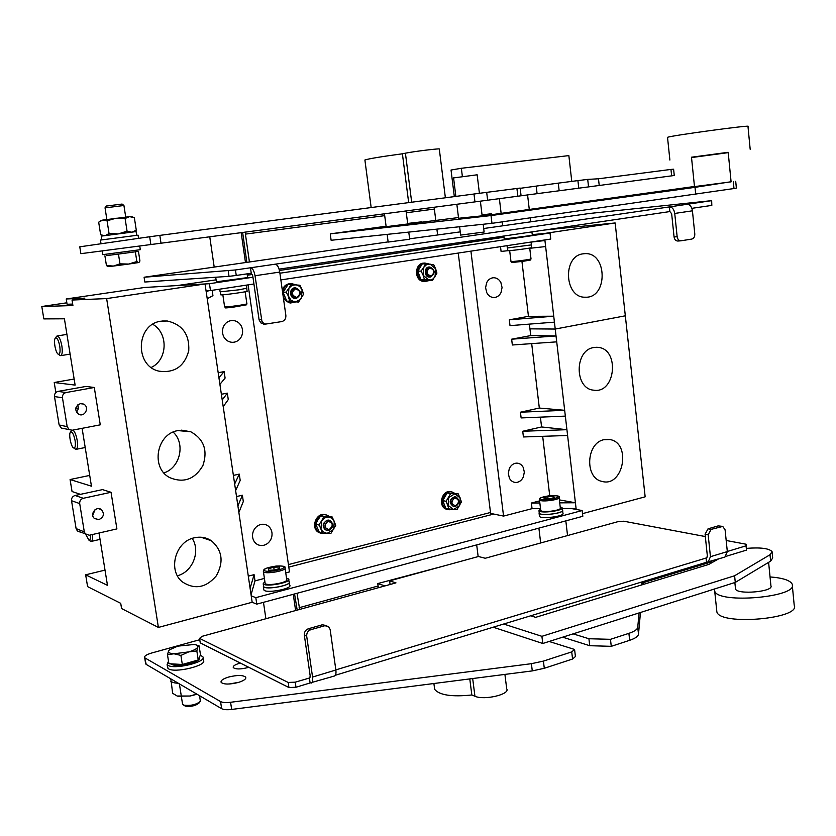 <?xml version="1.0" encoding="UTF-8"?>
<svg xmlns="http://www.w3.org/2000/svg" width="836" height="836" viewBox="0 0 836 836"><rect width="100%" height="100%" fill="white"/><g stroke="black" fill="none" stroke-linecap="round" stroke-linejoin="round"><path stroke-width="1.25" d="M610.468 639.321L611.273 646.332L589.725 645.705L588.92 638.746L610.468 639.321L628.891 633.343C634.44 631.473 637.387 629.456 637.732 627.272L638.495 634.158L640.47 612.495M611.273 646.332L629.675 640.303L628.891 633.343M199.762 639.707L151.671 653.01C146.436 654.578 144.106 656.114 144.67 657.608L146.196 664.401L221.644 708.688L220.558 701.561C222.564 702.585 225.908 702.825 230.579 702.282L231.666 709.44L532.281 670.9L531.403 663.69L230.579 702.282M145.192 658.057L220.558 701.561M228.97 684.026L238.908 682.291M562.691 637.178L589.725 645.705M574.645 649.98L575.419 656.542L572.566 659.019L571.72 651.902L574.583 649.457L549.147 641.473M531.403 663.69L543.41 661.098L544.288 668.288L572.566 659.019M544.288 668.288L532.281 670.9M231.666 709.44C226.995 709.983 223.651 709.733 221.644 708.688M146.196 664.401L145.558 663.167M711.896 561.04L711.76 561.782L711.697 561.102M643.02 584.521L643.187 582.692L711.76 561.782M638.495 634.158C638.161 636.374 635.224 638.422 629.675 640.303M543.41 661.098L571.72 651.902M588.92 638.746L573.12 633.866M642.006 581.919L641.724 584.918M639.08 612.934L637.732 627.272M228.458 677.087C222.878 678.853 220.443 680.64 221.164 682.437C224.017 684.579 229.785 684.569 238.469 682.427C243.997 680.64 246.401 678.874 245.669 677.108C242.827 674.965 237.09 674.955 228.458 677.087M240.329 663.053L239.305 663.335C234.738 664.756 232.732 666.198 233.307 667.63C235.668 669.385 240.486 669.375 247.769 667.598L248.752 667.295M299.675 609.423L297.02 593.288M476.687 544.884L478.161 556.588M294.565 593.957L297.198 610.113M643.062 581.595L643.187 582.692M520.201 188.319L536.2 186.104L537.088 193.67L578.773 188.184L588.544 186.888L587.708 179.395L577.916 180.607L578.773 188.184M559.159 190.775L558.281 183.136L577.916 180.607M79.775 246.819L80.862 253.674L79.775 246.819L149.675 236.755L150.867 244.54L161.003 243.213L159.822 235.386L149.675 236.755M80.862 253.674L150.867 244.54M587.708 179.395L598.482 178.789L670.974 169.426L671.632 175.853L674.265 175.487L673.607 169.217L670.974 169.426M159.822 235.386L473.991 194.015L474.952 201.884L537.088 193.67M487.628 200.212L486.677 192.353L473.991 194.015M486.677 192.353L516.92 188.466L517.839 196.22M521.079 195.791L520.17 188.069L516.92 188.466M558.281 183.136L536.2 186.104M474.952 201.884L161.003 243.213M671.632 175.853L588.544 186.888M245.7 232.063L245.418 234.122L249.431 262.044M435.786 220.359L434.365 209.063L434.741 207.171M439.119 246.86L438.963 245.585M437.604 234.822L436.894 229.127M251.051 273.267L251.239 274.636M248.668 275.013L248.47 273.654M246.86 262.42L242.639 232.46M599.213 185.404L598.482 178.789M571.772 181.402L568.856 155.6L461.357 168.276L451.032 170.032L454.324 196.596M461.357 168.276L462.371 176.532M364.935 160.334L364.893 160C368.895 158.694 381.394 156.625 402.398 153.793L408.668 202.615M402.398 153.793L405.418 153.187C414.228 151.358 442.411 147.982 439.308 149.121L445.379 197.777M279.099 269.14L669.876 211.571L669.385 206.92L711.666 200.65L589.359 213.493L483.699 228.521M388.134 241.897L144.095 277.238L235.449 269.965L669.385 206.92C672.228 207.056 674.004 209.23 674.736 213.441L677.15 236.713C677.599 239.315 678.842 240.684 680.88 240.81L691.759 239.086C693.859 238.459 694.873 236.734 694.789 233.913L692.427 210.818C691.706 206.638 689.919 204.486 687.067 204.35M691.853 208.331L711.823 205.395L711.363 200.828M460.26 231.875L409.64 238.824M144.095 277.238L144.827 282.025L229.012 276.34L228.218 270.864M235.449 269.965L236.243 275.452L251.249 273.247L250.455 267.781C252.587 268.116 254.113 270.77 255.032 275.744L261.929 321.369L263.539 323.219L265.723 324.075L281.742 321.588C284.658 320.773 286.027 318.704 285.86 315.381L279.746 272.076C278.837 267.144 277.291 264.521 275.117 264.197M711.666 200.65L711.823 205.395M236.243 275.452L229.012 276.34M678.1 241.008L677.787 241.04C675.76 240.904 674.516 239.545 674.067 236.943L671.653 213.744L669.876 211.571M264.489 324.075L260.863 322.915L259.108 319.948L252.765 275.901L251.249 273.247M386.086 226.232L330.251 233.871L331.119 240.277L491.976 223.327L733.987 188.528L736.37 188.058L735.711 181.287M330.251 233.871L491.035 215.563L491.976 223.327M491.035 215.563L695.009 187.348L695.74 194.495M695.009 187.348L731.082 181.736M694.465 186.48L486.907 215.343L458.577 218.269M482.058 215.04L491.516 213.744L491.631 214.685M491.516 213.744L482.038 214.842M458.494 217.559L386.148 226.692M407.696 223.734L421.668 222.292M421.605 221.833L407.665 223.442M694.486 186.595L731.092 181.851L728.187 152.298L691.487 157.22M691.518 157.555L728.219 152.643M667.536 137.522L667.525 137.355C669.072 135.85 754.093 124.313 747.98 126.455L750.185 149.299M388.155 242.064L409.692 239.232L408.773 232.094M460.657 235.083L484.128 232.032L483.187 224.247M453.572 177.922L477.157 174.797L479.415 193.304M335.33 675.269L706.514 562.273L706.054 557.925L706.963 557.654M335.842 669.887L706.577 557.894L707.36 556.055L705.082 534.204L708.165 534.768L711.112 529.387L722.753 526.429L725.094 529.825L727.32 551.582L724.927 557.069L706.514 562.273M727.31 551.488L746.057 545.824L746.485 550.109L746.214 544.246L726.181 540.484M726.097 556.316L746.485 550.109M705.333 536.555L623.792 521.215L618.212 521.591L485.246 558.26L478.432 556.504L389.597 580.874L395.982 582.87L202.082 636.332L199.564 638.39L288.201 682.458L288.942 687.537L295.986 687.255L310.104 682.949L309.372 677.902L310.031 677.703M390.088 584.5L389.597 580.874M199.564 638.39L200.253 642.874L288.942 687.537M295.986 687.255L295.244 682.166L309.759 677.933L310.187 675.927L304.346 635.214L306.697 636.206C306.54 633.019 307.878 630.856 310.689 629.738L324.776 625.736L328.464 626.425L330.147 629.487L335.863 670.002C336.25 673.335 335.8 675.331 334.505 675.99L310.104 682.949M295.244 682.166L288.201 682.458M746.214 544.246L746.057 545.824M708.165 534.768L710.443 556.692L708.092 562.2M711.112 529.387L708.029 528.833L718.176 525.886L721.28 526.44M722.179 526.335L718.176 525.886M708.029 528.833L705.082 534.204M306.697 636.206L312.56 677.045C312.957 680.41 312.528 682.416 311.274 683.075M310.689 629.738L308.327 628.766L322.372 624.774L324.776 625.736M326.343 625.579L322.372 624.774M308.327 628.766C305.516 629.884 304.189 632.026 304.346 635.214M378.332 587.739L377.767 583.57L385.009 585.9M503.669 624.032L541.906 636.321L734.604 575.753L770.019 554.738L772.067 551.624C769.068 548.364 760.582 547.277 746.632 548.364M493.198 627.209L542.773 643.49L541.906 636.321M542.773 643.49L735.283 582.399L734.604 575.753M735.283 582.399L770.646 561.134L772.683 557.967L772.15 552.491M718.187 559.127L708.834 564.404L535.667 617.334L530.651 615.808M444.783 565.742L377.767 583.57M735.429 588.147L735.513 588.941C737.018 595.033 774.24 591.721 770.917 585.754L768.608 562.356M714.602 588.972L714.696 591.062C717.737 604.344 799.477 597.134 792.173 584.103C790.125 580.309 782.747 577.916 770.05 576.934M716.682 610.081L716.87 611.931C719.974 625.861 801.557 618.839 794.2 605.149L792.329 585.722M434.302 686.638L434.668 689.366C439.402 695.176 451.795 697.046 471.838 694.988L469.78 678.916M471.838 694.988L474.942 696.252C484.086 700.568 510.482 694.319 506.71 688.801L504.913 674.412M206.053 290.782L210.473 290.573L209.46 283.697L177.211 285.578M571.155 508.497L582.149 510.535L582.817 516.293L256.777 604.135L252.169 602.265L251.061 594.751L255.011 580.874L264.406 578.428M251.218 595.828L255.816 597.656L582.149 510.535M255.816 597.656L256.777 604.135M210.473 290.573L253.925 283.989M280.854 279.914L550.736 239.054L550.036 232.993L532.229 234.592L544.121 233.526L615.15 222.961L625.328 315.809L555.229 329.05L553.735 316.207L528.457 316.342L509.312 319.822L510.012 325.643L554.425 322.142M209.46 283.697L252.953 277.228M279.914 273.215L550.036 232.993M531.915 231.896L532.323 235.355L504.202 238.971M247.111 273.853L247.644 277.583L216.367 281.805M75.083 495.497L102.473 489.614L111.042 492.279L116.894 528.906L89.306 535.249L77.351 530.944L76.097 528.582L71.53 500.712C71.363 498.057 72.554 496.312 75.083 495.497L83.307 498.287L111.042 492.279M76.097 528.582L84.311 531.895L79.702 503.585L71.53 500.712M98.951 519.584L94.531 518.539C89.191 514.443 96.38 505.331 101.49 509.699C104.646 513.868 103.8 517.16 98.951 519.584M83.307 498.287C80.737 499.113 79.535 500.889 79.702 503.585M84.311 531.895L85.585 534.288M94.907 509.855L92.754 515.425M79.932 531.989L77.351 530.944M59.137 424.97L67.162 426.642L62.46 397.769L54.486 396.557C54.319 393.85 55.521 392.136 58.092 391.394L85.909 386.451L94.29 387.486L100.268 424.834L72.241 430.226L61.258 428.032L59.137 424.97L54.486 396.557M58.092 391.394L66.117 392.533L94.29 387.486M80.246 403.673L83.36 404.028C90.016 406.662 85.042 417.634 78.709 414.269C74.31 410.068 74.832 406.536 80.246 403.673M66.117 392.533C63.505 393.275 62.282 395.02 62.46 397.769M67.162 426.642L69.315 429.756M77.602 404.958C78.856 407.592 78.438 409.943 76.348 412.023M63.735 428.565L61.258 428.032M509.312 319.822L553.735 316.207L544.936 240.549L536.033 241.28M531.069 242.095L544.936 240.549L544.863 239.942M484.901 238.824L503.983 237.111M462.486 243.412L462.329 242.147M529.376 324.117L529.94 328.851L555.229 329.05L625.328 315.809L645.162 496.824L582.504 513.638M544.487 230.046L615.15 222.961M583.058 253.831C562.231 255.983 564.446 298.107 585.263 297.198C608.138 298.515 607.563 251.782 584.667 253.663L583.058 253.831M508.027 250.675L501.088 251.437L500.503 246.662M529.763 248.302L545.636 246.557M542.679 436.319L549.722 495.727M559.723 502.854L575.419 502.76L559.378 499.886M576.192 509.437L566.923 429.694L541.571 426.956L522.73 431.251L566.923 429.694L555.229 329.05L529.94 328.851L530.735 335.581L511.653 339.197L556.024 335.947L530.735 335.581M540.411 417.143L541.571 426.956M604.031 439.673C586.172 442.819 584.448 478.129 601.972 481.4C623.363 487.764 631.765 442.923 609.862 439.537L604.031 439.673M593.633 347.557C574.384 350.221 574.384 388.74 593.591 390.161C615.871 394.153 620.03 348.215 597.458 347.327L593.633 347.557M539.596 500.9L531.372 503.032L539.847 502.979M531.372 503.032L532.051 508.654L540.526 508.622M562.189 508.539L576.077 508.476M458.243 253.057L490.617 513.409L503.554 516.084L532.051 508.654M522.73 431.251L523.42 436.956L567.602 435.493M521.946 261.48L528.457 316.342M470.919 251.134L503.554 516.084M531.686 343.627L539.324 408.052L520.441 412.211L521.131 417.927L565.345 416.119M556.713 341.851L512.343 344.996L511.653 339.197M520.441 412.211L564.666 410.298L539.324 408.052M72.68 304.074L67.089 304.262L66.243 298.974L144.586 287.469L205.039 283.958L250.1 588.304L254.092 574.656L248.302 576.15M254.092 574.656L255.011 580.874M285.755 572.859L289.486 571.887L248.125 284.867M207.234 298.734L212.94 295.641L212.156 290.322M218.917 377.653L224.142 371.623L218.186 372.699M224.142 371.623L225.093 378.081L219.91 384.361M223.212 406.662L228.27 399.577L227.319 393.139L221.373 394.258M234.665 484.013L239.263 474.106L233.39 475.402M239.263 474.106L240.193 480.449L235.637 490.596M238.877 512.468L243.307 501.527L242.377 495.215L236.515 496.553M78.291 408.344L75.815 407.926M82.106 428.335L91.448 486.186L70.078 479.53L72.042 491.537L80.465 494.348M99.014 533.013L107.478 585.367L85.659 574.813L87.581 586.611L120.729 603.331L121.565 608.535L158.391 627.428L252.169 602.265M55.855 392.523L54.225 382.512L75.125 385.103L64.414 318.798L43.827 318.903L41.8 306.509L72.91 305.548L72.032 300.04L106.642 298.588L158.391 627.428M205.039 283.958L106.642 298.588M66.243 298.974L84.854 298.149L72.032 300.04M54.225 382.512L74.143 379.032M41.8 306.509L66.849 302.799M161.285 321.16L167.294 321.003C182.436 324.556 189.584 334.473 188.748 350.744C184.432 366.387 174.567 373.201 159.154 371.194C134.188 366.084 135.954 323.825 161.285 321.16M250.1 588.304L251.061 594.751M177.984 430.582L190.786 431.773C203.921 439.14 207.955 450.416 202.887 465.6C194.757 479.362 183.701 483.365 169.718 477.617C150.449 467.961 156.499 433.706 177.984 430.582M194.349 537.799C200.567 536.419 206.241 537.402 211.383 540.746C222.334 550.287 223.975 561.991 216.305 575.858C206.011 587.854 194.736 589.892 182.467 581.971C167.482 570.507 175.361 541.394 194.349 537.799M152.789 324.316C168.59 333.25 167.628 359.867 151.264 367.443M206.22 291.921L208.781 290.656M70.078 479.53L89.713 475.423M173.156 432.097C185.686 443.477 180.231 467.711 163.94 472.904M85.659 574.813L105.012 570.11M192.165 538.436C200.839 551.112 192.635 572.002 177.41 575.743M222.219 399.984L227.319 393.139M237.905 505.916L242.377 495.215M92.42 534.528C92.817 538.583 92.43 540.882 91.281 541.414L89.964 540.85M90.361 534.998C90.612 538.583 90.142 540.307 88.95 540.171L85.742 534.423M72.951 430.091C74.759 431.522 76.17 434.939 77.184 440.342C77.905 445.588 77.549 448.587 76.128 449.329L74.801 448.713M71.269 430.948L71.645 430.3M75.083 440.53C75.742 445.546 75.303 448.033 73.787 448.002C71.091 447.448 68.301 433.685 70.558 432.055C72.293 431.554 73.798 434.386 75.083 440.53M56.137 336.981L57.13 335.957C59.063 336.333 60.641 339.667 61.874 345.958C62.637 351.642 62.251 354.872 60.704 355.655L59.387 354.997M59.764 346.198C60.453 351.601 59.983 354.286 58.374 354.245C55.636 353.555 53.096 339.604 55.427 338.047C57.109 337.545 58.551 340.262 59.764 346.198M196.679 694.037L190.096 696.022L177.159 696.033L172.634 693.274L171.15 681.246M180.127 684.318L177.608 683.211M181.339 696.273L179.51 684.6M171.453 681.58L170.816 681.706M177.786 696.221L190.096 696.022L197.045 694.246M172.101 679.605L169.133 677.86M203.002 658.016L203.336 660.168C208.174 665.466 173.564 673.743 168.141 668.507L167.451 666.658M200.274 655.257L202.803 656.699C207.641 661.955 173.01 670.2 167.587 665.017L167.116 664.526L168.506 661.203M170.92 679.919L171.119 681.204C172.028 682.416 174.41 683.096 178.277 683.231M100.445 240.068L138.076 235.156L138.567 238.354M101.271 236.118L136.101 231.582L136.665 235.271M102.149 250.894L102.734 254.656L140.312 249.682L139.737 245.993M104.364 235.595L100.654 234.78L98.679 222.177L102.64 220.108L100.937 220.505M132.631 231.917L136.278 230.151L134.345 217.579L129.538 216.649L125.097 218.468L115.88 218.248L107.071 220.798L102.64 220.108L129.538 216.649L132.809 217.015M131.242 232.084L127.062 231.185L125.097 218.468M117.239 233.85L109.056 233.526L107.071 220.798M127.062 231.185L119.318 233.578M109.056 233.526L105.67 235.407M539.199 512.458L539.084 513.22C540.223 516.387 564.896 513.179 562.576 510.159L562.346 509.897M539.398 515.833L539.46 516.293C540.589 519.49 565.261 516.282 562.931 513.231L562.628 510.608M539.23 512.75L539.283 513.189C540.401 516.303 564.655 513.147 562.377 510.19L562.137 508.131M540.558 508.957L538.98 510.702C540.098 513.785 564.363 510.629 562.085 507.692L560.183 506.773M448.566 509.114L448.483 509.699L447.375 509.406C438.127 506.616 443.414 488.736 452.475 492.143L454.481 493.209M451.712 509.406L448.504 509.605M447.459 509.479L446.34 509.187C437.249 506.459 442.181 488.872 451.189 491.871M450.614 493.585L447.208 492.926L442.735 500.607L445.943 508.549L453.561 509.479L448.106 505.362L448.744 497.514L454.826 493.815L460.249 497.942L459.612 505.759L453.561 509.479L457.01 509.532L461.462 501.851L458.274 493.888L450.614 493.585L446.131 501.297L449.308 509.772M550.506 498.653L545.009 498.904L543.682 497.89L547.81 496.636L553.286 496.385L554.644 497.389L550.506 498.653M540.693 510.085L540.944 510.681C543.17 512.98 562.2 510.253 560.319 507.912L559.117 497.702M548.061 498.768L547.81 496.636M553.442 497.754L553.286 496.385M263.444 585.472L263.382 586.579C265.388 590.362 292.548 585.273 289.246 581.751L288.984 581.48M263.768 589.202L263.883 589.976C265.89 593.8 293.039 588.701 289.737 585.137L289.36 582.504M263.486 585.775L263.601 586.538C265.566 590.258 292.276 585.252 289.026 581.783L288.744 579.766M264.845 581.438L263.194 583.768C265.158 587.468 291.868 582.473 288.629 579.034L286.497 578.052M274.375 570.048L268.722 570.204L268.44 568.773L273.748 567.184L279.37 567.027L279.705 568.459L274.375 570.048M265.043 582.765L265.137 583.403C266.799 586.538 289.434 582.305 286.696 579.379L285.097 568.313M274.166 570.058L273.748 567.184M279.579 568.49L279.37 567.027M531.059 242.032L531.403 244.896L507.316 247.989M507.839 250.581L507.849 250.654C508.654 251.113 533.525 247.843 531.508 247.55L531.215 245.042M246.463 285.128L246.902 288.201L239.002 289.81L220.119 291.827M220.777 294.711L220.788 294.847C222.324 295.327 249.964 291.44 247.101 291.137L246.704 288.399M516.47 482.445C513.44 482.602 511.099 481.202 509.437 478.255L508.298 473.521L509.312 468.578C510.88 465.338 513.189 463.531 516.209 463.144C519.24 463.019 521.57 464.429 523.211 467.376L524.339 472.089L523.326 476.99C521.779 480.219 519.49 482.038 516.47 482.445M446.131 501.297L442.735 500.607M458.274 493.888L447.208 492.926M453.499 506.522C448.733 502.854 449.089 499.604 454.585 496.751L455.421 496.887M262.588 545.5C258.888 545.762 256.015 544.299 253.956 541.101C252.117 537.736 252.023 534.183 253.674 530.452C255.565 526.837 258.345 524.778 262.044 524.276C265.733 524.047 268.596 525.53 270.624 528.728C272.431 532.072 272.526 535.604 270.895 539.304C269.035 542.898 266.266 544.967 262.588 545.5M232.868 342.332C229.064 342.311 226.096 340.576 223.964 337.138C222.073 333.533 221.968 329.875 223.672 326.176C225.605 322.612 228.479 320.71 232.283 320.481C236.086 320.543 239.033 322.288 241.134 325.726C243.004 329.311 243.098 332.947 241.416 336.626C239.514 340.168 236.661 342.07 232.868 342.332M493.992 297.543C490.889 297.459 488.475 295.85 486.771 292.694L485.591 287.741L486.625 282.756C488.245 279.558 490.607 277.886 493.71 277.73C496.824 277.834 499.217 279.464 500.9 282.61L502.06 287.542L501.036 292.485C499.447 295.672 497.096 297.355 493.992 297.543M455.38 506.553L453.352 506.47C449.256 501.631 450.186 498.486 456.132 497.033C459.988 500.346 459.737 503.512 455.38 506.553M455.745 505.801C451.095 504.254 450.761 501.621 454.732 497.911C459.372 499.468 459.706 502.102 455.745 505.801M328.882 530.369L326.113 530.097C320.752 527.798 324.964 517.881 330.157 520.556C333.909 524.193 333.48 527.464 328.882 530.369M329.175 529.585C324.034 528.007 323.647 525.248 328.025 521.319C333.156 522.897 333.543 525.656 329.175 529.585M296.446 298.368L295.672 298.421C289.601 294.815 289.59 291.283 295.641 287.814C301.597 290.897 301.869 294.408 296.446 298.368M296.728 297.428C291.398 295.317 291.001 292.443 295.526 288.786C300.835 290.897 301.242 293.77 296.728 297.428M430.634 277.009L430.112 277.05C424.531 273.832 424.427 270.477 429.798 266.977C435.295 269.819 435.566 273.163 430.634 277.009M430.979 276.099C426.193 274.051 425.837 271.313 429.934 267.875C434.72 269.923 435.065 272.661 430.979 276.099M323.731 516.752L321.609 520.912L324.546 517.965L328.318 516.962L331.892 518.174L334.327 521.256L333.668 529.47L327.001 533.431L330.889 533.431L335.769 525.321L332.205 516.993L320.658 515.969L317.879 519.929L315.757 524.078L319.352 532.396L322.414 533.243L320.951 529.167L321.609 520.912L318.819 524.893L315.757 524.078M318.819 524.893L322.56 531.529L327.001 533.431L322.414 533.243M332.205 516.993L320.658 515.969M326.542 530.264C321.641 526.252 322.142 522.845 328.067 520.055L329.227 520.253M286.811 301.179L298.577 302.068L303.614 294.147L302.099 289.684L299.915 285.233L288.138 284.365L283.08 292.276L286.811 301.179L289.81 301.096L288.274 296.613L288.942 288.159L286.069 292.151L283.08 292.276M291.147 284.209L288.942 288.159L291.973 285.389L295.871 284.71L299.57 286.278L302.099 289.684L301.43 298.097L300.302 299.497L296.237 301.545L289.81 301.096M286.069 292.151L290.813 300.019L293.405 301.357L298.577 302.068M295.651 298.421C289.287 299.246 288.765 287.521 295.181 287.845M421.062 279.746L432.348 280.572L436.925 273.079L435.65 268.816L433.633 264.584L422.358 263.768L417.749 271.251L421.062 279.746L424.448 279.579L423.152 275.295L423.8 267.269L421.125 271.052L417.749 271.251M425.733 263.539L423.8 267.269L426.548 264.657L430.07 264.03L435.65 268.816L435.013 276.8L433.173 278.848L430.822 279.955L424.448 279.579M421.125 271.052L423.152 275.295L428.774 280.06L432.348 280.572M429.955 277.05C424.155 278.033 423.538 266.694 429.401 267.008M322.288 533.211L320.052 532.866C310.323 528.624 317.993 510.629 327.461 515.415L328.799 516.188M325.235 533.378L322.268 533.378M320.857 533.211L319.122 532.616C309.832 528.603 316.363 511.298 325.789 514.892M283.101 295.819C284.188 299.507 286.435 301.827 289.831 302.768L283.529 298.912M282.767 293.446C283.132 287.511 285.985 284.219 291.304 283.582L295.38 284.648M295.212 302.12L290.447 302.998M282.296 290.134C283.738 286.058 286.445 283.885 290.395 283.623L290.51 283.623M289.831 302.768L289.977 301.577M290.928 301.681L290.771 302.935M290.029 301.577L289.852 302.956M428.293 263.81L424.876 263.058C415.931 262.922 414.875 279.548 423.706 281.293L422.682 281.335C413.851 279.6 414.907 262.995 423.842 263.131L424.51 263.079M428.596 280.697L424.918 281.523M423.706 281.293L423.852 280.154M424.709 280.259L424.552 281.45M199.438 657.2L199.47 657.409C200.274 659.395 197.286 661.443 190.493 663.533C180.419 665.968 173.752 666.062 170.502 663.805M182.478 703.661L183.732 705.145C190.65 706.002 196.188 704.738 200.347 701.352L199.637 695.771M184.39 705.563L185.31 706.148C191.026 706.859 195.603 705.814 199.041 703.013L199.856 701.968M169.583 649.739L168.6 650.868L169.499 649.812L177.786 646.144L194.171 644.472C197.077 644.932 198.289 645.81 197.787 647.137L199.104 645.883L200.483 654.797L198.216 659.97L182.321 664.484L168.903 663.711L167.482 654.703L173.982 653.783C169.718 653.48 167.931 652.508 168.6 650.868L167.482 654.703M188.696 651.902L173.982 653.783L180.91 655.424L188.696 651.902L196.836 650.951L197.787 647.137C196.847 648.82 193.827 650.408 188.696 651.902M199.104 645.883L196.115 644.911M198.216 659.97L196.836 650.951M182.321 664.484L180.91 655.424M125.713 217.046L123.927 205.499L105.043 207.892M123.885 205.426L122.077 204.057L106.402 206.043M106.486 255.586L111.658 254.959L106.496 255.607L106.276 254.217M111.658 254.959L126.926 252.953L111.658 254.959M126.926 252.953L136.916 251.584L126.926 252.953M136.916 251.584L138.452 251.343L136.916 251.584M138.452 251.343L139.925 260.947L139.33 262.076L138.609 262.598L136.853 261.543L128.65 264.061L138.807 262.535M118.461 254.081L119.976 263.852L128.65 264.061L113.393 266.067L106.433 265.534L108.126 266.59M108.189 266.611L113.393 266.067L119.976 263.852M135.348 251.824L136.853 261.543M104.908 255.826L106.433 265.534M299.1 607.73L378.102 586.005M245.418 234.122L384.706 215.646M406.286 212.783L434.365 209.063M405.418 153.187L411.688 202.218M674.736 213.441L692.427 210.818M674.067 236.943L677.15 236.713M255.032 275.744L279.746 272.076M259.014 319.446L261.292 319.436M733.308 181.684L733.987 188.528M710.443 556.692L727.32 551.582M312.56 677.045L335.863 670.002M770.646 561.134L770.019 554.738M474.942 696.252L472.674 678.539M288.796 567.111L493.752 514.056M288.43 564.582L490.502 512.478M177.316 285.567L216.075 279.841L177.263 285.567M247.299 275.222L252.388 274.469L247.299 275.222M279.454 270.467L504.003 237.278L279.454 270.467M540.526 498.998C543.034 501.025 560.622 498.256 557.769 496.291C555.146 494.306 537.882 497.012 540.526 498.998M540.746 510.462L539.481 499.886C539.983 498.632 537.454 497.974 548.573 495.852C556.954 495.476 560.454 495.967 559.075 497.336C560.946 499.594 541.895 502.321 539.68 500.106L539.429 499.541M264.228 570.173C264.657 573.047 284.71 569.849 283.874 567.048C283.268 564.248 263.633 567.372 264.228 570.173M265.137 583.403L263.33 570.978C264.124 569.838 262.337 568.334 276.225 566.035C282.955 565.836 285.881 566.39 285.003 567.707C287.73 570.518 265.075 574.719 263.424 571.688L263.319 571.103M510.963 261.417L510.974 261.49C511.674 261.971 532.72 259.212 531.006 258.857L529.731 248.052M224.591 306.76L224.612 306.896C225.804 307.408 247.999 304.294 246.954 303.75M245.669 677.108L245.815 678.121M145.683 663.951L144.67 657.608M364.893 160L371.163 207.558M680.88 240.81L677.787 241.04M265.723 324.075L263.434 324.065M694.486 186.616L691.487 157.189M669.887 160.063L667.525 137.355M407.759 224.205L406.056 210.944M388.155 242.106L387.152 234.373M386.169 226.838L384.455 213.797M482.163 215.887L480.376 201.162M460.667 235.146L459.622 226.734M458.619 218.583L456.843 204.266M455.871 196.397L453.572 177.88M734.865 582.535L735.513 588.941M714.696 591.062L716.87 611.931M434.668 689.366L433.894 683.514M567.55 535.562L565.826 520.87M540.673 542.972L538.896 528.122M295.61 610.552L293.269 594.302M265.89 618.745L263.476 602.328M499.374 198.654L501.14 213.379M502.154 221.885L502.624 225.814M503.857 236.024L504.212 239.044M527.579 194.913L529.282 209.491M530.275 217.903L530.724 221.791M209.752 236.787L214.204 267.092M215.698 277.238L216.388 281.92M241.176 232.659L245.491 262.608M101.49 509.699L98.418 508.633M83.36 404.028L80.695 403.61M584.019 253.705L584.667 253.663M607.657 439.297L609.862 439.537M595.953 347.285L597.458 347.327M162.466 321.003L167.294 321.003M181.569 430.153L190.786 431.773M200.922 537.214L211.383 540.746M91.281 541.414L100.038 539.377M88.95 540.171L90.779 541.394M76.128 449.329L85.199 447.521M73.787 448.002L75.616 449.287M70.558 432.055L71.677 430.3M60.704 355.655L70.109 354.098M57.13 335.957L66.932 334.4M58.374 354.245L60.182 355.593M55.427 338.047L56.66 336.197M167.66 668.016L167.116 664.526M171.119 681.204L170.805 679.166M100.435 240.036L101.02 243.757M101.846 239.817L101.26 236.076M103.236 235.752L102.128 235.303M134.105 231.75L134.889 231.133M101.062 220.401L100.341 220.965M539.084 513.22L539.46 516.293M539.283 513.189L538.98 510.702M447.375 509.406L446.34 509.187M263.382 586.579L263.883 589.976M263.601 586.538L263.194 583.768M507.327 248.062L507.044 245.669M507.849 250.654L507.536 248.083M509.667 250.622L510.974 261.49C512.813 262.776 508.058 262.859 522.782 261.365C535.04 259.139 528.895 260.78 531.017 258.941M220.14 291.952L219.732 289.172M220.788 294.847L220.37 291.973M222.836 294.795L224.612 306.896C226.671 308.202 222.533 308.118 231.541 307.47L246.526 304.806L246.892 303.844M245.147 291.764L246.871 303.708M320.052 532.866L319.122 532.616M425.451 281.502L424.427 281.554M182.593 704.393L181.391 696.702M185.31 706.148L183.732 705.145M105.033 207.819L106.851 219.471M106.454 205.969L105.075 207.809M136.801 250.183L137.01 251.552M108.272 266.653L107.186 266.214"/></g></svg>
